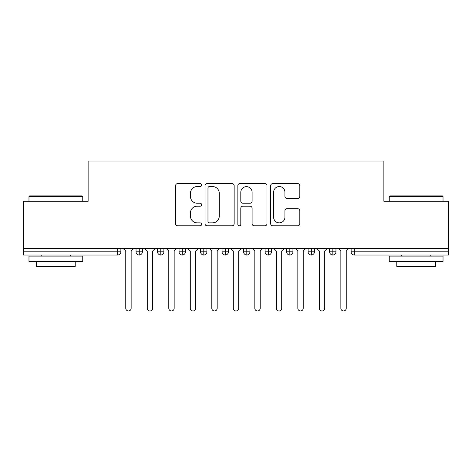 <?xml version="1.0" encoding="UTF-8"?>
<svg xmlns="http://www.w3.org/2000/svg" width="472" height="472" viewBox="0 0 472 472"><rect width="100%" height="100%" fill="white"/><g stroke="black" fill="none" stroke-linecap="round" stroke-linejoin="round"><path stroke-width="0.71" d="M201.585 185.071A1.475 1.475 0 0 0 200.11 183.59L177.678 183.59A2.112 2.112 0 0 0 175.566 185.702L175.566 223.704A2.112 2.112 0 0 0 177.678 225.817L200.11 225.817A1.475 1.475 0 0 0 201.585 224.342A1.475 1.475 0 0 0 200.11 222.861L197.207 222.861A6.755 6.755 0 0 1 190.452 216.105L190.452 212.937A6.755 6.755 0 0 1 197.207 206.181L200.11 206.181A1.475 1.475 0 0 0 201.585 204.706A1.475 1.475 0 0 0 200.11 203.225L197.207 203.225A6.755 6.755 0 0 1 190.452 196.47L190.452 193.302A6.755 6.755 0 0 1 197.207 186.546L200.11 186.546A1.475 1.475 0 0 0 201.585 185.071M297.702 198.476A2.112 2.112 0 0 0 299.814 196.364L299.814 185.702A2.112 2.112 0 0 0 297.702 183.59L272.786 183.59A2.112 2.112 0 0 0 270.674 185.702L270.674 223.704A2.112 2.112 0 0 0 272.786 225.817L297.702 225.817A2.112 2.112 0 0 0 299.814 223.704L299.814 210.825A2.112 2.112 0 0 0 297.702 208.718L287.041 208.718A2.112 2.112 0 0 0 284.929 210.825L284.929 217.214A5.646 5.646 0 0 1 279.282 222.861A5.646 5.646 0 0 1 273.63 217.214L273.63 192.198A5.646 5.646 0 0 1 279.282 186.546A5.646 5.646 0 0 1 284.929 192.198L284.929 196.364A2.112 2.112 0 0 0 287.041 198.476L297.702 198.476M23.6 248.366L448.4 248.366L448.4 201.261L383.872 201.261L383.872 161.04L88.128 161.04L88.128 201.261L23.6 201.261L23.6 251.806L117.646 251.806L117.646 248.366M234.153 185.702A2.112 2.112 0 0 0 232.041 183.59L207.131 183.59A2.112 2.112 0 0 0 205.019 185.702L205.019 223.704A2.112 2.112 0 0 0 207.131 225.817L232.041 225.817A2.112 2.112 0 0 0 234.153 223.704L234.153 185.702M239.959 183.59L264.869 183.59A2.112 2.112 0 0 1 266.981 185.702L266.981 223.704A2.112 2.112 0 0 1 264.869 225.817L254.207 225.817A2.112 2.112 0 0 1 252.101 223.704L252.101 208.294A2.112 2.112 0 0 0 249.989 206.181L242.915 206.181A2.112 2.112 0 0 0 240.803 208.294L240.803 224.342A1.475 1.475 0 0 1 239.328 225.817A1.475 1.475 0 0 1 237.847 224.342L237.847 185.702A2.112 2.112 0 0 1 239.959 183.59M120.873 248.366L120.873 251.806A3.227 3.227 0 0 1 117.646 255.033L23.6 255.033L23.6 251.806M448.4 248.366L448.4 255.033L354.354 255.033A3.227 3.227 0 0 1 351.127 251.806L351.127 248.366L351.127 251.806A3.227 3.227 0 0 0 354.354 255.033L354.354 251.806L448.4 251.806M139.264 255.033A3.227 3.227 0 0 1 136.036 251.806L136.036 248.366L136.036 251.806A3.227 3.227 0 0 0 139.264 255.033A3.227 3.227 0 0 0 142.385 251.812L142.385 248.366L142.385 251.806A3.227 3.227 0 0 1 139.264 255.033L139.264 251.806L142.385 251.806M139.264 248.366L139.264 251.806L136.036 251.806M117.646 255.033A3.227 3.227 0 0 0 120.873 251.806A3.227 3.227 0 0 1 117.646 255.033L117.646 251.806L120.873 251.806M160.775 248.366L160.775 251.806L157.548 251.806L157.548 248.366L157.548 251.806A3.227 3.227 0 0 0 160.775 255.033A3.227 3.227 0 0 0 163.89 251.812L163.89 248.366L163.89 251.806A3.227 3.227 0 0 1 160.775 255.033A3.227 3.227 0 0 1 157.548 251.806A3.227 3.227 0 0 0 160.775 255.033L160.775 251.806L163.89 251.806M182.28 248.366L182.28 251.806L179.053 251.806L179.053 248.366L179.053 251.806A3.227 3.227 0 0 0 182.28 255.033A3.227 3.227 0 0 0 185.402 251.812L185.402 248.366L185.402 251.806A3.227 3.227 0 0 1 182.28 255.033A3.227 3.227 0 0 1 179.053 251.806A3.227 3.227 0 0 0 182.28 255.033L182.28 251.806L185.402 251.806M203.792 248.366L203.792 255.033A3.227 3.227 0 0 1 200.565 251.806L200.565 248.366L200.565 251.806A3.227 3.227 0 0 0 203.792 255.033A3.227 3.227 0 0 0 206.907 251.812L206.907 248.366M225.297 248.366L225.297 255.033A3.227 3.227 0 0 1 222.07 251.806A3.227 3.227 0 0 0 225.297 255.033A3.227 3.227 0 0 1 222.07 251.806L222.07 248.366M228.418 248.366L228.418 251.806A3.227 3.227 0 0 1 225.297 255.033A3.227 3.227 0 0 0 228.418 251.812L222.07 251.806M246.809 248.366L246.809 251.806L243.582 251.806L243.582 248.366L243.582 251.806A3.227 3.227 0 0 0 246.809 255.033A3.227 3.227 0 0 0 249.93 251.812L249.93 248.366L249.93 251.806A3.227 3.227 0 0 1 246.809 255.033A3.227 3.227 0 0 1 243.582 251.806A3.227 3.227 0 0 0 246.809 255.033L246.809 251.806L249.93 251.806M268.314 255.033A3.227 3.227 0 0 1 265.093 251.806L265.093 248.366L265.093 251.806A3.227 3.227 0 0 0 268.314 255.033A3.227 3.227 0 0 0 271.435 251.812L271.435 248.366L271.435 251.806A3.227 3.227 0 0 1 268.314 255.033L268.314 251.806L271.435 251.806M289.826 248.366L289.826 251.806L286.598 251.806L286.598 248.366L286.598 251.806A3.227 3.227 0 0 0 289.826 255.033A3.227 3.227 0 0 0 292.947 251.812L292.947 248.366L292.947 251.806A3.227 3.227 0 0 1 289.826 255.033A3.227 3.227 0 0 1 286.598 251.806A3.227 3.227 0 0 0 289.826 255.033L289.826 251.806L292.947 251.806M311.337 248.366L311.337 255.033A3.227 3.227 0 0 1 308.11 251.806L308.11 248.366L308.11 251.806A3.227 3.227 0 0 0 311.337 255.033A3.227 3.227 0 0 0 314.452 251.812L314.452 248.366M332.843 248.366L332.843 255.033A3.227 3.227 0 0 1 329.615 251.806L329.615 248.366L329.615 251.806A3.227 3.227 0 0 0 332.843 255.033A3.227 3.227 0 0 0 335.964 251.812L335.964 248.366M268.314 248.366L268.314 251.806L265.093 251.806M209.45 186.546A1.475 1.475 0 0 0 207.975 188.027L207.975 221.386A1.475 1.475 0 0 0 209.45 222.861L212.512 222.861A6.755 6.755 0 0 0 219.268 216.105L219.268 193.302A6.755 6.755 0 0 0 212.512 186.546L209.45 186.546M252.101 192.299A5.646 5.646 0 0 0 246.449 186.652A5.646 5.646 0 0 0 240.803 192.299L240.803 201.113A2.112 2.112 0 0 0 242.915 203.225L249.989 203.225A2.112 2.112 0 0 0 252.101 201.113L252.101 192.299M125.764 308.269L125.764 251.057L125.764 308.269A2.69 2.69 0 0 0 128.455 310.959A2.69 2.69 0 0 0 131.145 308.269L131.145 251.057L131.145 308.269M133.836 248.366L131.145 251.057M125.764 251.057L123.08 248.366M147.276 308.269L147.276 251.057L147.276 308.269A2.69 2.69 0 0 0 149.966 310.959A2.69 2.69 0 0 0 152.651 308.269L152.651 251.057L152.651 308.269M168.787 308.269L168.787 251.057L168.787 308.269A2.69 2.69 0 0 0 171.472 310.959A2.69 2.69 0 0 0 174.162 308.269L174.162 251.057L174.162 308.269M190.293 308.269L190.293 251.057L190.293 308.269A2.69 2.69 0 0 0 192.983 310.959A2.69 2.69 0 0 0 195.673 308.269L195.673 251.057L195.673 308.269M211.804 308.269L211.804 251.057L211.804 308.269A2.69 2.69 0 0 0 214.489 310.959A2.69 2.69 0 0 0 217.179 308.269L217.179 251.057L217.179 308.269M155.341 248.366L152.651 251.057M147.276 251.057L144.585 248.366M176.852 248.366L174.162 251.057M168.787 251.057L166.097 248.366M198.358 248.366L195.673 251.057M190.293 251.057L187.602 248.366M219.869 248.366L217.179 251.057M211.804 251.057L209.114 248.366M29.624 195.886L82.104 195.886L82.748 196.529L28.975 196.529L29.624 195.886M55.861 261.488L28.975 261.488L28.975 256.113L82.748 256.113L82.748 261.488L55.861 261.488M75.219 261.488L75.219 266.432L36.503 266.432L36.503 261.488M389.896 195.886L442.376 195.886L443.025 196.529L389.252 196.529L389.896 195.886M416.139 261.488L389.252 261.488L389.252 256.113L443.025 256.113L443.025 261.488L416.139 261.488M435.497 261.488L435.497 266.432L396.781 266.432L396.781 261.488M233.31 308.269L233.31 251.057L233.31 308.269A2.69 2.69 0 0 0 236 310.959A2.69 2.69 0 0 0 238.69 308.269L238.69 251.057L238.69 308.269M241.375 248.366L238.69 251.057M233.31 251.057L230.625 248.366M254.821 308.269L254.821 251.057L254.821 308.269A2.69 2.69 0 0 0 257.511 310.959A2.69 2.69 0 0 0 260.196 308.269L260.196 251.057L260.196 308.269M262.886 248.366L260.196 251.057M254.821 251.057L252.131 248.366M276.327 308.269L276.327 251.057L276.327 308.269A2.69 2.69 0 0 0 279.017 310.959A2.69 2.69 0 0 0 281.707 308.269L281.707 251.057L281.707 308.269M284.398 248.366L281.707 251.057M276.327 251.057L273.642 248.366M297.838 308.269L297.838 251.057L297.838 308.269A2.69 2.69 0 0 0 300.528 310.959A2.69 2.69 0 0 0 303.213 308.269L303.213 251.057L303.213 308.269M305.903 248.366L303.213 251.057M297.838 251.057L295.147 248.366M319.349 308.269L319.349 251.057L319.349 308.269A2.69 2.69 0 0 0 322.034 310.959A2.69 2.69 0 0 0 324.724 308.269L324.724 251.057L324.724 308.269M327.415 248.366L324.724 251.057M319.349 251.057L316.659 248.366M340.855 308.269L340.855 251.057L340.855 308.269A2.69 2.69 0 0 0 343.545 310.959A2.69 2.69 0 0 0 346.236 308.269L346.236 251.057L346.236 308.269M348.92 248.366L346.236 251.057M340.855 251.057L338.164 248.366M354.354 248.366L354.354 251.806L351.127 251.806A3.227 3.227 0 0 0 354.354 255.033M200.565 251.806A3.227 3.227 0 0 0 203.792 255.033A3.227 3.227 0 0 0 206.907 251.812L200.565 251.806M308.11 251.806A3.227 3.227 0 0 0 311.337 255.033A3.227 3.227 0 0 0 314.452 251.812L308.11 251.806M329.615 251.806A3.227 3.227 0 0 0 332.843 255.033A3.227 3.227 0 0 0 335.964 251.812L329.615 251.806M28.975 201.261L28.975 196.529M41.235 256.113L41.235 255.033M70.487 256.113L70.487 255.033M82.748 201.261L82.748 196.529M389.252 201.261L389.252 196.529M401.513 256.113L401.513 255.033M430.765 256.113L430.765 255.033M443.025 201.261L443.025 196.529"/></g></svg>
